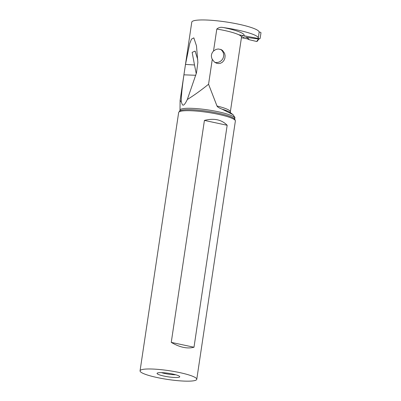 <?xml version="1.0" encoding="UTF-8"?>
<svg xmlns="http://www.w3.org/2000/svg" width="401" height="401" viewBox="0 0 401 401"><rect width="100%" height="100%" fill="white"/><g stroke="black" fill="none" stroke-linecap="round" stroke-linejoin="round"><path stroke-width="0.6" d="M259.156 32.04L260.485 32.296A0.571 0.546 68.1 0 1 260.946 32.957L260.154 38.28A0.571 0.546 68.1 0 1 259.818 38.712L258.705 39.158M238.79 34.767L259.522 38.737A0.571 0.546 68.1 0 0 259.818 38.712M249.151 39.699A23.799 22.732 68.1 0 0 247.227 38.832L241.878 37.784L247.227 38.832A23.799 22.732 68.1 0 1 249.151 39.699L256.705 41.498L257.357 41.047L256.705 41.498L249.151 39.699C248.485 38.486 247.277 37.669 245.517 37.248L258.525 38.982M241.878 37.784L241.427 37.699L241.878 37.784M258.199 38.336A34.06 5.268 -171.5 0 0 258.269 38.105A34.06 5.268 -171.5 0 0 237.813 30.1A34.06 5.268 -171.5 0 0 223.527 27.594C220.896 26.947 218.655 27.428 216.811 29.032A28.671 4.436 8.5 0 1 241.502 37.183L230.344 111.859A28.671 4.436 -171.5 0 0 216.996 106.004C217.282 106.872 218.971 107.924 222.074 109.157L233.036 114.676L234.981 117.583L234.765 118.345A27.689 4.286 -171.5 0 0 213.492 110.826A27.689 4.286 -171.5 0 0 182.209 108.791A27.689 4.286 -171.5 0 0 180.009 110.165L180.089 100.526L181.252 101.824C181.177 96.746 182.069 87.749 183.929 74.832L185.498 64.416L194.5 64.972L196.244 73.699M216.996 106.004L208.56 84.245C200.876 90.436 193.793 95.518 187.322 99.493C184.916 104.526 183.242 106.2 182.29 104.521L181.252 101.824M140.054 370.83L178.656 112.531A28.671 4.436 8.5 0 1 178.831 112.155A28.671 4.436 8.5 0 1 180.926 111.207A28.671 4.436 8.5 0 1 211.758 113.042A28.671 4.436 8.5 0 1 235.312 120.596A28.671 4.436 8.5 0 1 235.367 121.007L196.766 379.306A28.671 4.436 -171.5 0 0 174.415 371.562A28.671 4.436 -171.5 0 0 142.325 369.506A28.671 4.436 -171.5 0 0 140.054 370.83A28.671 4.436 -171.5 0 0 162.405 378.574A28.671 4.436 -171.5 0 0 194.495 380.634A28.671 4.436 -171.5 0 0 196.766 379.306M171.252 342.379L204.425 120.415C214.034 117.994 221.613 119.608 227.166 125.267L193.994 347.231L171.252 342.379C179.753 347.376 187.332 348.99 193.994 347.231M178.841 377.296A11.469 1.774 8.5 0 1 165.508 376.379A11.469 1.774 8.5 0 1 157.137 373.221A11.469 1.774 8.5 0 1 157.974 372.845A11.469 1.774 8.5 0 1 170.31 373.577A11.469 1.774 8.5 0 1 179.728 376.599A11.469 1.774 8.5 0 1 178.841 377.296M175.768 374.775A10.035 1.554 8.5 0 1 161.458 372.639M195.437 51.854L195.076 51.087L192.149 52.361L194.5 64.972M195.086 51.082L197.763 59.634M187.322 99.493L196.49 72.842L197.868 62.456L196.47 45.814L193.823 37.859L191.452 39.163L189.728 43.619L185.498 64.416M195.783 75.278L183.929 74.832M258.269 38.105L259.146 32.225A34.06 5.268 8.5 0 0 238.695 24.22A34.06 5.268 8.5 0 0 191.773 22.155L180.089 100.526M216.811 29.032L213.522 51.037C211.197 53.554 210.781 56.315 212.284 59.323L208.56 84.245M212.284 59.323L214.4 62.02L216.43 63.183L218.525 63.574L220.49 63.268L222.314 62.285L223.873 60.566L224.881 58.205L225.106 55.644L224.595 53.318L222.52 50.441L221.222 49.619L218.259 48.982L215.974 49.428L213.522 51.037M241.693 36.641L243.166 35.604M214.756 62.29A7.168 6.922 115.6 0 0 220.5 49.323M227.166 125.267L204.425 120.415M259.522 38.737L258.655 39.087M244.485 37.057L242.505 37.854M256.705 41.498L258.445 38.962M180.009 110.165L179.693 111.087A27.975 4.326 8.5 0 1 181.738 110.165A27.975 4.326 8.5 0 1 211.818 111.954A27.975 4.326 8.5 0 1 234.801 119.323L235.312 120.596M223.527 27.594A30.967 4.792 8.5 0 1 243.978 35.609M222.074 109.157A29.819 4.611 8.5 0 1 230.269 112.566L233.041 114.676M258.74 39.143L257.272 41.273M234.765 118.345L234.801 119.323M179.693 111.087L178.831 112.155M196.465 45.814L196.55 46.336M241.683 36.656L241.502 37.183M230.52 112.786L230.344 111.859"/></g></svg>
